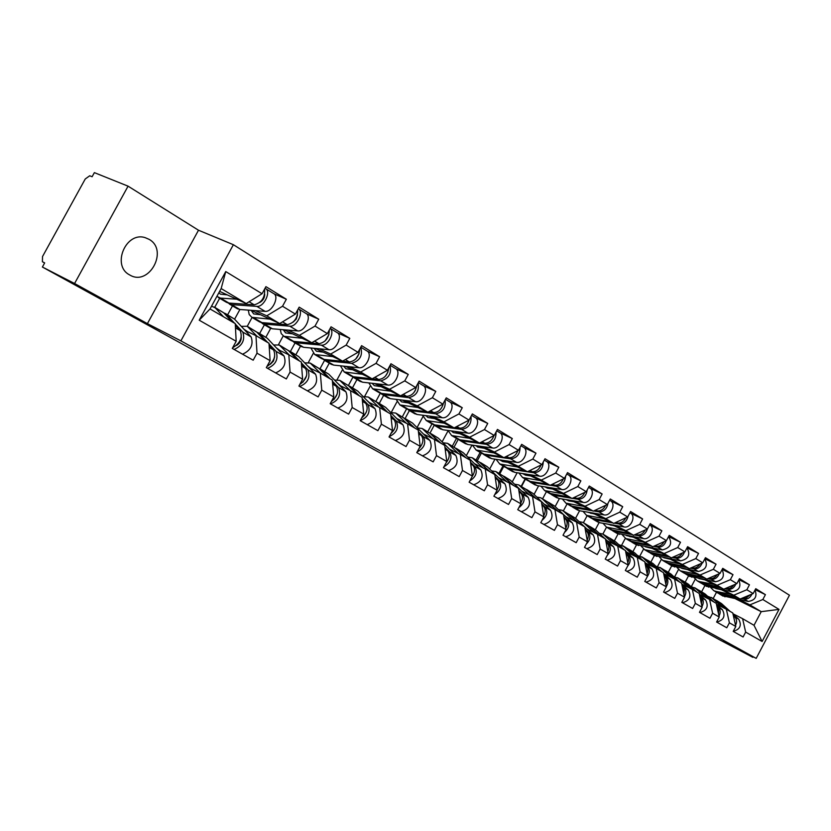 <?xml version="1.0" encoding="UTF-8"?>
<svg xmlns="http://www.w3.org/2000/svg" width="831" height="831" viewBox="0 0 831 831"><rect width="100%" height="100%" fill="white"/><g stroke="black" fill="none" stroke-linecap="round" stroke-linejoin="round"><path stroke-width="1.25" d="M149.102 239.349C168.87 250.173 149.092 286.768 129.802 275.009L129.615 274.895C111.302 265.702 125.897 231.049 145.311 237.708L149.102 239.349M128.067 186.165L74.572 283.506L147.399 323.643L198.495 230.229L128.067 186.165L94.37 172.63L92.106 176.743L89.727 175.777L85.25 178.977L42.526 256.54L42.391 261.734L44.677 262.897L42.391 267.031L720.332 640.192L752.855 657.331L753.146 656.77M198.495 230.229L233.386 244.709L789.45 595.225L756.189 658.37L180.888 340.866L233.386 244.709M239.889 309.496L234.602 319.187M270.677 328.401L265.899 337.168M300.521 346.132L295.878 354.692M329.273 363.147L324.724 371.55M356.966 379.528L352.5 387.786M383.652 395.317L379.279 403.43M409.392 410.545L405.092 418.512M434.218 425.243L429.98 433.117M458.245 439.36L454.069 447.12M481.378 453.134L477.316 460.706M503.773 466.388L499.784 473.836M525.441 479.207L521.515 486.53M219.613 291.369L246.205 303.544L221.16 288.554L225.752 271.571L199.211 320.195L236.17 341.292L232.296 348.407L253.185 360.207L257.008 353.185L255.969 335.662L245.103 330.447M225.752 271.571L262.056 293.738L265.92 286.643L286.342 299.243L274.053 293.831M255.47 310.649L266.761 315.832L282.53 306.244L286.342 299.243M282.53 306.244L295.4 314.097L299.181 307.148L318.74 319.218L306.421 313.744M288.077 330.115L299.378 335.35L315.022 326.074L318.74 319.218M315.022 326.074L327.352 333.605L331.05 326.801L349.809 338.373L337.469 332.836M319.364 348.791L330.655 354.068L346.163 345.094L349.809 338.373M346.163 345.094L358.005 352.323L361.61 345.654L379.622 356.759L367.271 351.181M349.394 366.731L360.685 372.028L376.059 363.344L379.622 356.759M376.059 363.344L387.423 370.283L390.954 363.749L408.26 374.417L395.909 368.787M378.261 383.964L389.531 389.282L404.77 380.878L408.26 374.417M404.77 380.878L415.687 387.547L419.146 381.128L435.787 391.391L423.436 385.729M406.016 400.542L417.266 405.881L432.369 397.727L435.787 391.391M432.369 397.727L442.871 404.136L446.257 397.852L462.265 407.72L449.935 402.027M432.733 416.497L443.951 421.847L458.909 413.942L462.265 407.72M458.909 413.942L469.027 420.112L472.34 413.931L487.745 423.436L475.446 417.723M458.473 431.86L469.64 437.22L484.473 429.544L487.745 423.436M484.473 429.544L494.206 435.486L497.457 429.419L512.301 438.571L500.033 432.858M483.268 446.673L494.403 452.033L509.091 444.575L512.301 438.571M509.091 444.575L518.471 450.309L521.66 444.346L535.974 453.175L523.748 447.442M507.18 460.956L518.274 466.316L532.827 459.065L535.974 453.175M532.827 459.065L541.874 464.591L545.001 458.743L558.816 467.251L546.621 461.517M530.261 474.74L541.303 480.089L555.721 473.047L558.816 467.251M555.721 473.047L564.457 478.376L567.521 472.621L580.859 480.848L568.705 475.103M552.553 488.057L563.543 493.396L577.815 486.54L580.859 480.848M577.815 486.54L586.25 491.692L589.272 486.031L602.143 493.978L590.052 488.233M574.086 500.916L585.024 506.245L599.161 499.576L602.143 493.978M599.161 499.576L607.316 504.552L610.276 498.984L622.72 506.661L610.681 500.916M594.913 513.35L605.789 518.669L619.791 512.166L622.72 506.661M619.791 512.166L627.675 516.975L630.584 511.512L642.623 518.928L630.625 513.194M615.054 525.379L625.868 530.687L639.735 524.351L642.623 518.928M639.735 524.351L647.359 529.004L650.226 523.623L661.871 530.801L649.935 525.078M634.552 537.023L645.303 542.311L659.035 536.13L661.871 530.801M659.035 536.13L666.42 540.638L669.225 535.341L680.506 542.29L668.633 536.577M653.426 548.294L664.114 553.571L677.722 547.536L680.506 542.29M677.722 547.536L684.869 551.898L687.632 546.684L698.549 553.425L687.019 547.847M671.718 559.221L682.344 564.467L695.817 558.588L698.549 553.425M695.817 558.588L702.735 562.816L705.457 557.684L716.042 564.207L704.865 558.796M689.439 569.806L700.003 575.042L713.351 569.297L716.042 564.207M713.351 569.297L720.062 573.39L722.741 568.331L733.004 574.668L722.17 569.401M706.63 580.08L717.132 585.284L730.356 579.674L733.004 574.668M730.356 579.674L736.858 583.653L739.497 578.667L749.448 584.806L738.946 579.695M723.313 590.041L733.752 595.225L746.84 589.74L749.448 584.806M746.84 589.74L753.156 593.594L755.743 588.691L765.413 594.653L755.223 589.678M739.507 599.712L749.874 604.875L762.848 599.515L765.413 594.653M762.848 599.515L779.021 609.393L762.11 641.49L745.656 632.1L742.602 618.669L732.952 613.766M257.008 353.185L270.106 360.664L266.315 367.624L286.331 378.936L290.071 372.059L302.619 379.216L298.921 386.051L318.117 396.896L321.763 390.155L333.813 397.021L330.187 403.71L348.615 414.118L352.188 407.512L363.749 414.108L360.207 420.673L377.908 430.666L381.398 424.184L392.512 430.531L389.043 436.961L406.058 446.569L409.486 440.212L420.164 446.32L416.767 452.625L433.138 461.87L436.493 455.637L446.777 461.506L443.453 467.697L459.211 476.599L462.493 470.481L472.403 476.132L469.141 482.209L484.317 490.789L487.548 484.774L497.094 490.217L493.894 496.19L508.53 504.459L511.688 498.558L520.902 503.815L517.755 509.673L531.882 517.651L534.977 511.854L543.869 516.924L540.784 522.689L554.422 530.386L557.466 524.683L566.046 529.576L563.023 535.247L576.184 542.685L579.176 537.075L587.465 541.812L584.494 547.38L597.229 554.568L600.159 549.052L608.178 553.633L605.259 559.107L617.568 566.067L620.456 560.634L628.205 565.059L625.338 570.461L637.252 577.181L640.088 571.842L647.588 576.122L644.773 581.43L656.303 587.943L659.087 582.687L666.358 586.831L663.585 592.067L674.751 598.372L677.494 593.189L684.536 597.209L681.804 602.361L692.628 608.469L695.329 603.368L702.153 607.264L699.473 612.333L709.965 618.264L712.614 613.247L719.231 617.018L716.602 622.014L726.772 627.758L729.389 622.814L735.809 626.481L733.212 631.394L743.091 636.982L745.656 632.1M250.952 310.316L279.673 323.56L266.761 315.832M255.969 335.662L268.984 343.234L270.106 360.664M219.654 298.277L214.741 307.283M232.493 305.881L227.621 314.814M279.673 323.56L295.4 314.097M283.766 329.751L311.76 342.756L299.378 335.35M290.071 372.059L288.824 354.775L277.928 349.519M288.824 354.775L301.31 362.036L302.619 379.216M252.084 317.463L247.274 326.292M264.403 324.765L259.646 333.522M311.76 342.756L327.352 333.605M315.24 348.407L342.538 361.173L330.655 354.068M321.763 390.155L320.34 373.098L309.423 367.811M320.34 373.098L332.317 380.068L333.813 397.021M283.226 335.901L278.458 344.678M295.078 342.902L290.403 351.503M342.538 361.173L358.005 352.323M345.457 366.326L372.101 378.863L360.685 372.028M352.188 407.512L350.589 390.695L339.671 385.376M350.589 390.695L362.087 397.384L363.749 414.108M313.225 353.497L308.353 362.482M324.557 360.353L319.997 368.777M372.101 378.863L387.423 370.283M374.48 383.538L400.5 395.847L389.531 389.282M381.398 424.184L379.653 407.595L368.735 402.256M379.653 407.595L390.705 414.025L392.512 430.531M342.154 370.325L337.064 379.705M352.936 377.149L348.407 385.511M400.5 395.847L415.687 387.547M402.401 400.106L427.82 412.197L417.266 405.881M409.486 440.212L407.585 423.841L396.678 418.492M407.585 423.841L418.222 430.022L420.164 446.32M370.044 386.425L364.664 396.366M380.297 393.24L375.861 401.446M427.82 412.197L442.871 404.136M429.263 416.051L454.11 427.923L443.951 421.847M436.493 455.637L434.468 439.474L423.581 434.114M434.468 439.474L444.699 445.426L446.777 461.506M396.948 401.851L391.214 412.498M406.598 408.873L402.287 416.871M454.11 427.923L469.027 420.112M455.128 431.414L479.435 443.079L469.64 437.22M462.493 470.481L460.353 454.526L449.488 449.156M460.353 454.526L470.211 460.26L472.403 476.132M422.927 416.663L417.048 427.591M431.975 423.903L427.757 431.746M479.435 443.079L494.206 435.486M480.058 446.216L503.846 457.673L494.403 452.033M487.548 484.774L485.283 469.027L474.449 463.656M485.283 469.027L494.798 474.553L497.094 490.217M448.023 430.894L442.113 441.874M456.479 438.404L452.334 446.112M503.846 457.673L518.471 450.309M504.095 460.499L527.384 471.759L518.274 466.316M511.688 498.558L509.33 483.008L498.527 477.648M509.33 483.008L518.502 488.348L520.902 503.815M471.998 445.084L466.305 455.679M480.131 452.396L476.059 459.979M527.384 471.759L541.874 464.591M527.29 474.283L550.091 485.346L541.303 480.089M534.977 511.854L532.536 496.502L521.775 491.142M532.536 496.502L541.386 501.654L543.869 516.924M494.964 459.159L489.667 469.027M502.984 465.921L498.984 473.369M550.091 485.346L564.457 478.376M549.686 487.6L572.029 498.475L563.543 493.396M557.466 524.683L554.931 509.528L544.212 504.178M554.931 509.528L563.48 514.503L566.046 529.576M517.162 472.735L512.228 481.938M525.067 478.988L521.151 486.322M572.029 498.475L586.25 491.692M571.323 500.459L593.23 511.158L585.024 506.245M579.176 537.075L576.569 522.107L565.89 516.768M576.569 522.107L584.827 526.916L587.465 541.812M538.644 485.844L534.042 494.435M546.434 491.63L542.581 498.839M593.23 511.158L607.316 504.552M592.243 512.904L613.725 523.416L605.789 518.669M600.159 549.052L597.479 534.271L586.852 528.942M597.479 534.271L605.467 538.924L608.178 553.633M559.429 498.517L555.15 506.546M567.116 503.856L563.325 510.961M613.725 523.416L627.675 516.975M612.478 524.932L633.544 535.278L625.868 530.687M620.456 560.634L617.703 546.04L607.129 540.721M617.703 546.04L625.442 550.527L628.205 565.059M579.571 510.764L575.571 518.274M587.133 515.708L583.414 522.689M633.544 535.278L647.359 529.004M632.059 536.577L652.73 546.756L645.303 542.311M640.088 571.842L637.284 557.414L626.761 552.127M637.284 557.414L644.763 561.766L647.588 576.122M599.109 522.564L595.318 529.69M623.759 530.469L606.516 527.155L602.859 534.063L599.244 533.305M652.73 546.756L666.42 540.638M651.016 547.858L671.313 557.871L664.114 553.571M659.087 582.687L656.23 568.435L645.76 563.158M656.23 568.435L663.481 572.652L666.358 586.831M618.077 533.938L614.421 540.804M625.317 538.311L621.692 545.136M671.313 557.871L684.869 551.898M669.381 558.785L689.315 568.643L682.344 564.467M677.494 593.189L674.585 579.114L664.177 573.857M674.585 579.114L681.607 583.196L684.536 597.209M636.494 544.907L632.921 551.628M643.558 549.073L639.922 555.918M689.315 568.643L702.735 562.816M687.185 569.38L706.765 579.082L700.003 575.042M695.329 603.368L692.379 589.459L682.022 584.224M692.379 589.459L699.183 593.417L702.153 607.264M654.381 555.492L650.87 562.109M661.279 559.471L657.601 566.41M706.765 579.082L720.062 573.39M704.449 579.654L723.687 589.21L717.132 585.284M712.614 613.247L709.622 599.494L699.37 594.3L705.696 600.107C708.874 606.453 706.932 610.598 699.847 612.551M709.622 599.494L716.229 603.327L719.231 617.018M671.749 565.766L668.29 572.289M678.491 569.536L674.741 576.621M723.687 589.21L736.858 583.653M721.204 589.626L740.109 599.026L733.752 595.225M729.389 622.814L726.356 609.227L716.415 604.179M726.356 609.227L732.765 612.946L735.809 626.481M688.608 575.748L685.201 582.167M695.215 579.28L691.361 586.551M740.109 599.026L753.156 593.594M735.757 598.964L761.217 611.658L749.874 604.875M742.602 618.669L754.018 625.307L761.217 611.658L779.021 609.393M704.979 585.429L701.624 591.765M713.185 598.517L716.499 592.243M762.11 641.49L754.018 625.307M74.572 283.506L42.391 267.031M147.399 323.643L180.888 340.866M756.189 658.37L723.5 641.158L752.855 657.331M221.16 288.554L210.025 308.945L235.266 323.623L236.17 341.292M246.205 303.544L262.056 293.738M199.211 320.195L210.025 308.945M721.9 606.962L712.229 598.143L707.586 596.232M726.201 609.144L715.626 599.982M735.539 625.286C737.149 622.014 736.889 619.23 734.77 616.945L733.378 615.678M733.243 631.342C740.099 629.389 741.938 625.359 738.749 619.251L733.004 614.026M730.148 611.429L721.495 603.555L716.561 600.491M735.009 622.928L733.524 616.228M725.183 608.624L716.26 600.491L711.284 597.406M755.026 590.052C757.384 596.627 755.088 600.418 748.149 601.426L722.451 595.765M737.513 597.738L721.069 594.477L718.15 593.189M715.803 588.566L721.412 589.73M735.861 596.918L717.226 592.68M730.542 594.269L715.813 591.36L713.777 590.644L710.723 587.569M749.894 594.954L746.228 598.008L742.187 598.164M751.92 594.113C750.237 597.749 747.671 599.4 744.212 599.068L741.377 598.507M705.28 597.292L695.609 588.431L690.883 586.52M709.736 599.556L699.141 590.353M719.023 616.051C720.757 612.676 720.539 609.819 718.368 607.451L716.821 606.038M716.727 622.087C723.739 620.186 725.65 616.103 722.461 609.819L716.447 604.324M713.839 601.945L705.155 594.009L700.097 590.872M718.493 613.662L718.773 609.788L716.945 606.578M708.666 599.006L699.764 590.862L694.664 587.694M688.161 587.33L678.491 578.438L673.661 576.517M692.805 589.709L682.168 580.433M701.987 606.526C703.857 603.067 703.68 600.117 701.468 597.666L699.754 596.097M697.032 592.171L688.328 584.172L683.134 580.962M701.478 604.116L701.852 600.107L699.879 596.648M691.652 589.096L682.77 580.931L677.535 577.69M670.503 577.057L660.842 568.124L655.919 566.212M675.364 579.56L664.665 570.211M684.432 596.71C686.427 593.157 686.302 590.114 684.048 587.579L682.158 585.834M682.459 602.724C689.595 600.72 691.579 596.513 688.4 590.103L681.773 583.996M679.716 582.095L670.981 574.044L665.662 570.752M683.923 594.279L684.287 589.553L682.282 586.416M674.107 578.875L665.247 570.7L659.887 567.376M652.293 566.462L642.654 557.497L637.616 555.586M657.363 569.1L646.622 559.678M666.306 586.593C668.456 582.947 668.384 579.799 666.078 577.181L664 575.249M664.52 592.596C671.728 590.529 673.744 586.25 670.565 579.778L663.616 573.338M661.86 571.718L653.104 563.605L647.64 560.229M665.808 584.12C666.961 580.962 666.587 578.376 664.675 576.361L664.125 575.852M656.012 568.331L647.193 560.156L641.688 556.749M633.502 555.524L623.873 546.538L618.731 544.617M638.8 558.307L628.007 548.803M647.515 576.257C649.904 572.486 649.904 569.214 647.536 566.441L645.261 564.322M646.019 582.136C653.28 580.007 655.337 575.675 652.169 569.121L644.877 562.338M643.443 560.998L634.655 552.833L629.057 549.364M647.1 573.65C648.388 570.378 648.045 567.698 646.092 565.599L645.386 564.955M637.346 557.456L628.568 549.27L622.907 545.78M738.801 579.976C741.449 586.644 739.185 590.561 732.018 591.745L706.153 586.125M721.266 588.005L704.667 584.764L701.717 583.466M698.902 578.584L704.896 579.872M719.563 587.153L700.772 582.936M714.078 584.432L699.255 581.555L697.209 580.838L694.093 577.659M733.763 584.951C731.882 587.714 729.525 588.909 726.689 588.545L725.712 588.358M735.809 584.089C734.137 587.881 731.519 589.626 727.956 589.304L724.881 588.701M722.077 569.588C725.037 576.34 722.804 580.391 715.398 581.762L689.356 576.195M704.522 577.971L687.767 574.751L684.786 573.442M681.576 568.321L687.891 569.723M702.766 577.098L683.82 572.912M697.116 574.294L680.288 570.814L676.974 567.448M717.143 574.637C715.242 577.545 712.832 578.823 709.903 578.469L708.729 578.241M719.199 573.764C717.548 577.711 714.878 579.55 711.211 579.249L707.867 578.615M704.813 558.899C708.105 565.703 705.924 569.9 698.258 571.479L672.061 565.953M687.268 567.625L670.357 564.446L667.335 563.117M663.761 557.746L670.357 559.263M685.461 566.732L666.348 562.577M679.623 563.844L662.691 560.406L659.326 556.915M700.014 564C698.092 567.054 695.62 568.414 692.597 568.072L691.215 567.812M702.091 563.096C700.44 567.22 697.728 569.152 693.947 568.882L690.322 568.207M686.988 547.889C690.654 554.734 688.515 559.055 680.589 560.863L654.226 555.409M669.474 556.967L652.408 553.81L649.354 552.47M645.438 546.84L652.273 548.481M667.605 556.043L648.336 551.919M661.59 553.072L644.555 549.665L641.127 546.06M682.334 553.02C680.392 556.24 677.867 557.684 674.751 557.362L673.152 557.061M684.432 552.096C682.802 556.396 680.038 558.432 676.143 558.193L672.227 557.466M668.591 536.546C672.632 543.391 670.565 547.847 662.359 549.914L635.84 544.523M651.12 545.957L633.887 542.851L630.802 541.49M626.543 535.6L633.617 537.345M649.188 545.011L629.763 540.929M642.976 541.947L625.836 538.592L622.357 534.863M664.094 541.677C662.141 545.063 659.554 546.611 656.334 546.299L654.496 545.967M629.347 536.099L629.628 536.639M666.202 540.732C664.603 545.219 661.788 547.369 657.768 547.162L653.53 546.393M630.542 536.307L630.739 536.836M619.646 547.162L608.801 537.584M627.644 566.119C630.708 562.14 630.958 558.546 628.392 555.357L625.909 553.041M626.906 571.344C634.24 569.152 636.328 564.748 633.18 558.131L625.525 550.963M624.424 549.945L615.636 541.719L609.871 538.156M627.779 562.836C629.202 559.45 628.901 556.666 626.896 554.495L626.034 553.685M618.139 546.289L609.341 538.041L603.535 534.458M614.109 544.232L602.839 534.053M649.562 524.849L649.603 524.87C655.752 527.778 650.278 540.212 643.547 538.613L616.862 533.294M632.173 534.603L614.774 531.528L611.658 530.157M607.066 523.997L614.358 525.857M630.178 533.627L610.588 529.586M606.516 527.155L602.994 523.291M645.251 529.96C643.287 533.523 640.649 535.164 637.325 534.884L635.227 534.51M610.12 524.527L610.442 525.171M647.401 528.932C645.843 533.647 642.976 535.933 638.8 535.766L634.23 534.967M611.377 524.745L611.606 525.379M594.061 532.557L584.494 523.53L582.822 522.367L579.124 521.629M599.857 535.652L588.971 526.002M607.253 555.368C610.858 551.265 611.315 547.452 608.624 543.91L605.924 541.365M607.181 560.198C614.576 557.933 616.695 553.456 613.558 546.777L605.529 539.215M604.802 538.53L595.983 530.24L590.072 526.584M607.814 551.68C609.372 548.169 609.123 545.281 607.077 543.017L606.048 542.051M598.299 534.749L589.491 526.449L583.518 522.761M629.919 512.758L630.282 512.987C636.463 515.895 630.874 528.526 624.112 526.947L599.972 522.761L597.271 521.702M612.613 522.865L595.038 519.842L591.89 518.461M586.966 512.01L594.477 513.994M610.546 521.858L590.799 517.869M603.908 518.606L586.561 515.355L582.998 511.345M625.785 517.848C623.821 521.598 621.11 523.343 617.682 523.083L615.314 522.678M590.28 512.571L590.633 513.34M628.049 516.28C626.699 521.484 623.749 524.06 619.209 524.008L614.275 523.156M591.61 512.789L591.849 513.548M573.348 520.497L563.813 511.449L562.151 510.286L558.318 509.569M579.404 523.759L568.487 514.036M586.229 544.128C590.322 539.953 590.966 535.943 588.182 532.079L585.253 529.305M586.79 548.678C594.248 546.341 596.409 541.791 593.292 535.039L584.858 527.051M584.515 526.729L575.696 518.388L569.609 514.638M587.174 540.14C588.878 536.504 588.68 533.512 586.582 531.154L585.377 530.012M577.805 522.834L568.986 514.472L562.847 510.681M609.601 500.262L610.328 500.709C616.529 503.617 610.837 516.446 604.023 514.888L579.747 510.795L577.036 509.735M592.399 510.743L574.647 507.772L571.468 506.37M566.212 499.628L568.851 500.896L573.92 501.727M590.259 509.704L570.346 505.778M583.393 506.349L565.953 503.16L562.338 498.995M605.674 505.321C603.69 509.268 600.927 511.127 597.375 510.899L594.726 510.452M569.796 500.21L570.17 501.114M607.97 503.316C606.838 508.936 603.836 511.782 598.964 511.844L593.646 510.961M571.198 500.439L571.448 501.322M551.929 508.032L542.446 498.964L540.773 497.79L536.826 497.094M558.266 511.47L547.307 501.675M564.519 532.432C569.069 528.215 569.91 524.018 567.054 519.842L563.875 516.82M565.703 536.764C573.224 534.354 575.436 529.731 572.33 522.907L554.724 506.141L548.47 502.277M565.807 528.204C567.677 524.444 567.542 521.338 565.392 518.887L564 517.557M556.614 510.504L547.785 502.09L541.469 498.195M588.577 487.33L589.688 488.015C595.91 490.924 590.103 503.96 583.258 502.412L558.848 498.413L556.126 497.364M571.499 498.216L553.581 495.297L550.361 493.884M544.772 486.821L547.577 488.244L552.677 489.054M569.287 497.135L549.208 493.271M562.172 493.676L544.637 490.55L540.991 486.218M584.858 492.357C582.884 496.512 580.059 498.486 576.382 498.288L573.421 497.811M548.626 487.433L549.021 488.472M587.164 489.968C586.27 495.972 583.217 499.067 578.023 499.275L572.299 498.34M550.132 487.818L550.361 488.68M529.763 495.12L518.762 484.92L514.586 484.203M536.4 498.745L525.41 488.888M542.072 520.279C547.068 516.051 548.107 511.688 545.188 507.18L541.75 503.887M543.89 524.444C551.472 521.951 553.726 517.256 550.652 510.348L533.035 493.469L526.594 489.501M543.692 515.864C545.738 511.969 545.666 508.749 543.474 506.193L541.874 504.656M534.686 497.759L525.857 489.282L519.354 485.273M566.825 473.94L568.342 474.875C574.585 477.783 568.653 491.028 561.777 489.511L537.231 485.626L534.51 484.566M549.883 485.242L531.788 482.396L528.537 480.962M522.606 473.566L525.566 475.145L530.697 475.934M547.587 484.13L530.085 481.388L527.353 480.339M540.223 480.557L522.595 477.513L518.908 473.005M563.325 478.926C561.351 483.299 558.463 485.408 554.661 485.242L551.379 484.733M526.75 474.2L527.155 475.394M565.61 476.215C564.945 482.562 561.87 485.917 556.365 486.26L550.205 485.294M528.36 474.802L528.558 475.612M506.817 481.762L495.878 471.551L491.557 470.876M513.766 485.584L502.745 475.654M518.845 507.648C524.278 503.441 525.504 498.912 522.543 494.081L518.835 490.487M521.307 511.688C528.963 509.112 531.258 504.334 528.204 497.354L510.598 480.37L503.97 476.277M520.788 503.098C523.011 499.067 523.011 495.712 520.767 493.053L518.96 491.298M511.989 484.556L503.171 476.028L496.471 471.904M544.284 460.083L546.237 461.278C552.511 464.186 546.455 477.648 539.537 476.163L514.877 472.382L512.145 471.333M543.256 462.005C542.861 468.674 539.755 472.278 533.928 472.797L509.237 469.048L505.954 467.593M499.67 459.844L502.786 461.6L507.949 462.368M525.14 470.678L507.471 467.998L504.729 466.949M517.505 466.98L499.784 464.01L496.065 459.314M541.033 465.007C539.059 469.608 536.109 471.852 532.172 471.738L528.537 471.187M504.116 460.509L504.531 461.859M505.84 461.34L506.006 462.078M483.04 467.915L472.174 457.704L467.718 457.06M490.321 471.956L479.279 461.943M494.788 494.528C500.646 490.363 502.08 485.688 499.099 480.505L495.099 476.599M497.925 498.475C505.632 495.806 507.98 490.955 504.957 483.891L487.371 466.793L480.536 462.587M497.042 489.864C499.462 485.699 499.535 482.219 497.26 479.435L495.214 477.451M488.483 470.886L479.674 462.306L472.777 458.058M520.933 445.707L523.353 447.192C529.638 450.101 523.457 463.791 516.508 462.337L491.723 458.681L488.981 457.632M520.071 447.317C519.967 454.287 516.84 458.13 510.701 458.847L485.886 455.222L482.572 453.747M475.945 445.634L477.732 447.12L484.39 448.304M501.882 456.728L484.058 454.131L481.315 453.092M493.957 452.916L476.163 450.038L472.413 445.136M517.931 450.579C515.968 455.419 512.956 457.808 508.873 457.746L504.853 457.164M480.734 446.548L481.107 447.836M482.52 447.41L482.655 448.054M458.4 453.56L447.618 443.359L443.016 442.767M466.025 457.829L454.973 447.753M469.847 480.9C476.132 476.797 477.783 471.977 474.781 466.43L470.481 462.192M473.68 484.774C481.461 482.022 483.85 477.077 480.869 469.951L463.314 452.739L456.271 448.408M472.33 476.267C475.041 471.925 475.218 468.279 472.881 465.318L470.595 463.085M464.124 456.718L455.336 448.086L448.221 443.712M496.709 430.811L499.628 432.608C505.934 435.496 499.618 449.426 492.638 448.002L467.749 444.481L464.996 443.442M496.014 432.12C496.221 439.36 493.084 443.442 486.613 444.377L461.704 440.897L458.338 439.402M451.358 430.905L453.279 432.587L459.969 433.74M477.773 442.279L459.803 439.776L457.05 438.737M469.557 438.332L451.69 435.558L447.909 430.437M493.978 435.61C492.035 440.7 488.95 443.245 484.722 443.245L480.297 442.632M456.51 432.078L456.853 433.315M458.369 432.961L458.473 433.533M432.837 438.664L422.158 428.484L417.401 427.944M440.835 443.172L429.772 433.034M443.983 466.721C450.693 462.732 452.552 457.777 449.571 451.825L444.938 447.234M448.543 470.575C456.375 467.718 458.826 462.69 455.876 455.481L438.373 438.176L431.102 433.709M446.008 462.94C449.613 458.286 450.142 454.204 447.597 450.682L445.052 448.169M438.861 442.03L430.105 433.346L422.761 428.827M471.582 415.344L475.031 417.474C481.346 420.351 474.885 434.53 467.884 433.138L442.892 429.762L440.139 428.734M471.032 416.373C471.572 423.862 468.445 428.194 461.631 429.378L436.618 426.043L433.231 424.537M425.888 415.625L427.934 417.515L434.655 418.627M452.781 427.29L434.655 424.88L431.902 423.862M444.253 423.208L426.303 420.538L422.512 415.188M469.183 419.811C467.334 425.306 464.165 428.1 459.678 428.204L454.806 427.56M431.403 417.079L431.694 418.242M394.756 416.549L396.792 418.544M406.297 423.208L395.743 413.049L390.809 412.581M414.7 427.975L403.627 417.775M417.131 451.96C424.257 448.138 426.345 443.037 423.395 436.67L418.419 431.694M422.449 455.835C430.354 452.874 432.847 447.753 429.949 440.472L412.498 423.062L404.998 418.45M418.897 448.678C423.187 443.858 424.007 439.464 421.348 435.486L418.533 432.681M412.643 426.781L403.918 418.055L396.335 413.391M445.478 399.285L449.509 401.768C455.835 404.635 449.228 419.063 442.196 417.713L417.12 414.503L414.357 413.485M445.073 400.054C445.987 407.751 442.871 412.342 435.704 413.807L410.607 410.649L407.18 409.112M399.472 399.753L401.633 401.882L408.374 402.952M426.843 411.729L408.561 409.434L405.808 408.426M417.972 407.512L399.971 404.957L396.169 399.358M443.494 402.983C441.895 409.101 438.623 412.301 433.668 412.591L428.339 411.916M405.362 401.518L405.611 402.609M366.71 400.199L369.234 402.505M378.739 407.148L368.31 397.021L363.209 396.626M387.558 412.186L378.863 403.419L376.485 401.924M389.24 436.597C396.771 432.982 399.098 427.757 396.21 420.933L390.871 415.542M395.359 440.523C403.315 437.459 405.871 432.245 403.025 424.88L385.646 407.377L377.897 402.62M394.465 429.045L393.406 430.894M390.809 433.689C395.722 428.775 396.813 424.111 394.081 419.697L390.986 416.57M385.418 410.95L376.744 402.173L368.912 397.363M418.357 382.603L423 385.459C429.326 388.306 422.564 403.004 415.521 401.685L390.362 398.662L387.599 397.654M418.066 383.133C419.406 391.006 416.31 395.836 408.779 397.644L383.6 394.652L380.141 393.094M372.059 383.268L374.324 385.646L381.086 386.664M399.919 395.577L381.481 393.395L378.718 392.398M390.684 391.204L372.631 388.773L368.829 382.904M416.705 385.667C415.386 392.305 412.041 395.868 406.66 396.366L400.822 395.681M378.334 385.366L378.541 386.373M414.254 392.118L415.458 390.144M337.75 383.403L340.596 385.833M350.08 390.445L339.806 380.359L334.519 380.068M359.345 395.785L350.713 386.976L348.282 385.47M360.249 420.59C368.185 417.235 370.751 411.896 367.956 404.572L362.223 398.724M367.198 424.62C375.207 421.431 377.825 416.123 375.03 408.675L357.766 391.089L349.758 386.176M366.502 411.667L364.238 415.614M361.651 418.003C367.146 413.038 368.507 408.135 365.733 403.295L362.326 399.815M357.133 394.496L348.501 385.677L340.409 380.712M390.144 365.245L395.452 368.507C401.789 371.343 394.86 386.301 387.797 385.044L362.565 382.198L359.813 381.211M389.968 365.567C391.765 373.566 388.7 378.656 380.785 380.827L355.543 378.043L352.043 376.464M343.587 366.128L345.945 368.777L352.739 369.743M371.924 378.78L353.341 376.734L350.578 375.747M362.326 374.262L344.221 371.966L340.44 365.796M388.783 367.759C387.776 374.854 384.369 378.77 378.583 379.507L372.195 378.811M350.256 368.58L350.422 369.504M385.532 376.017L387.932 372.059M307.699 366.014L310.815 368.486M320.278 373.067L310.171 363.043L304.686 362.867M330.011 378.728L321.441 369.878L318.969 368.362M330.489 403.887C338.581 400.542 341.271 395.109 338.56 387.558L332.421 381.211M337.905 408.073C345.976 404.77 348.656 399.347 345.925 391.817L328.775 374.158L320.486 369.078M337.178 394.008L334.145 399.306M331.33 401.602C337.386 396.657 339.027 391.526 336.254 386.218L332.514 382.353M327.705 377.388L319.146 368.528L310.763 363.396M360.789 347.181L366.803 350.879C373.129 353.684 366.035 368.943 358.961 367.728L333.678 365.1L330.925 364.113M360.696 347.337C363.012 355.398 360 360.727 351.669 363.344L326.375 360.768L322.844 359.169M314.004 348.293L316.445 351.243L323.249 352.147M359.688 349.197C359.013 356.686 355.575 360.945 349.373 361.973L324.09 359.418L321.327 358.441M332.815 356.624L314.679 354.494L310.929 348.002M321.067 351.129L321.192 351.949M355.897 358.899L359.085 353.632M276.463 347.971L279.818 350.433M289.333 355.066L279.33 345.031L273.628 344.979M299.482 360.966L290.995 352.084L288.471 350.557M299.7 386.488C307.844 383.018 310.597 377.471 307.958 369.837L301.373 362.95M307.418 390.84C315.541 387.412 318.283 381.886 315.624 374.282L298.62 356.541L290.04 351.284M306.566 375.778L302.9 382.167M299.783 384.452C306.369 379.57 308.291 374.241 305.548 368.445L301.466 364.165M297.083 359.574L288.596 350.692L279.922 345.374M330.198 328.359L336.991 332.535C343.307 335.319 336.036 350.859 328.951 349.706L303.637 347.306L300.884 346.34M330.177 328.401C335.288 332.234 327.913 346.215 321.348 345.135L296.033 342.808L292.46 341.167M283.246 329.71L285.604 332.919L292.554 333.833M329.346 329.928C329.034 337.77 325.575 342.362 318.969 343.712L293.644 341.396L290.892 340.43M302.1 338.269L283.942 336.306L281.242 333.636L280.244 329.45M290.705 332.971L290.798 333.688M325.129 340.939L328.972 334.602M243.95 329.221L247.524 331.611M257.101 336.326L247.212 326.261L241.281 326.365M267.686 342.476L259.282 333.563L256.706 332.026M267.603 368.351C275.809 364.747 278.624 359.085 276.069 351.378L269.026 343.899M275.653 372.901C283.838 369.328 286.643 363.698 284.067 356L267.229 338.207L258.348 332.764M274.614 356.883L273.441 361.08L270.407 364.217M266.917 366.523C274.022 361.776 276.245 356.239 273.565 349.924L269.109 345.197M265.182 341.022L256.789 332.109L247.794 326.604M298.464 308.841L305.933 313.432C312.227 316.175 304.769 332.016 297.685 330.925L272.35 328.785L269.608 327.84M298.319 308.737C304.208 311.854 296.677 327.237 289.759 326.168L264.435 324.1L260.83 322.428M251.253 310.451L253.632 313.91L260.591 314.762M297.685 309.89C297.789 318.024 294.319 322.958 287.277 324.682L261.952 322.625L259.21 321.68M270.085 319.146L251.928 317.359L249.196 314.565L248.303 310.119M259.095 314.076L259.158 314.648M293.146 322.127L296.262 319.062L297.529 314.866M223.497 316.777L215.239 307.844L211.562 306.14M234.529 323.197L226.24 314.263L223.612 312.716M234.145 349.446C242.392 345.696 245.28 339.921 242.818 332.12L235.287 324.007M242.538 354.193C250.765 350.474 253.642 344.72 251.159 336.95L234.519 319.104L225.305 313.464M241.27 337.241C241.219 340.845 239.65 343.577 236.565 345.436M232.638 347.763C240.252 343.224 242.766 337.5 240.201 330.613L235.35 325.378M231.922 321.68L223.643 312.747L214.315 307.044M265.743 288.71L273.555 293.509C279.829 296.21 272.163 312.373 265.089 311.355L239.764 309.485L237.022 308.561M265.016 288.305L265.349 288.461C271.612 291.151 263.905 307.397 256.831 306.39L231.506 304.603L227.881 302.9M218.844 292.792L220.444 294.164L227.268 294.87M264.611 289.043C265.193 297.405 261.734 302.671 254.234 304.832L228.92 303.066L226.188 302.141M236.71 299.191L220.547 298.111L216.881 296.376M259.823 302.453C262.96 300.666 264.59 297.965 264.725 294.351M42.391 261.734L44.625 262.97M734.77 616.945L738.749 619.251M717.506 601.228L721.495 603.555M712.229 598.143L716.26 600.491M719.833 593.739L715.813 591.36M748.149 601.426L744.212 599.068M725.048 596.824L721.069 594.477M718.368 607.451L722.461 609.819M701.042 591.61L705.155 594.009M695.609 588.431L699.764 590.862M701.468 597.666L705.696 600.107M684.09 581.71L688.328 584.172M678.491 578.438L682.77 580.931M684.048 587.579L688.4 590.103M666.618 571.499L670.981 574.044M660.842 568.124L665.247 570.7M666.078 577.181L670.565 579.778M648.606 560.977L653.104 563.605M642.654 557.497L647.193 560.156M647.536 566.441L652.169 569.121M630.023 550.122L634.655 552.833M645.448 565.225L646.092 565.599M623.873 546.538L628.568 549.27M726.689 588.545L726.097 588.192M703.39 584.006L699.255 581.555M732.018 591.745L727.956 589.304M708.76 587.185L704.667 584.764M709.903 578.469L709.196 578.044M686.448 573.972L682.189 571.448M715.398 581.762L711.211 579.249M691.984 577.254L687.767 574.751M692.597 568.072L691.766 567.573M668.997 563.636L664.603 561.039M698.258 571.479L693.947 568.882M674.699 567.022L670.357 564.446M674.751 557.362L673.785 556.78M650.995 552.979L646.476 550.299M680.589 560.863L676.143 558.193M656.885 556.469L652.408 553.81M656.334 546.299L655.233 545.635M632.433 541.989L627.758 539.226M662.359 549.914L657.768 547.162M638.509 545.583L633.887 542.851M628.392 555.357L633.18 558.131M610.837 538.914L615.636 541.719M626.107 554.038L626.896 554.495M604.501 535.216L609.341 538.041M637.325 534.884L636.068 534.125M613.278 530.645L608.448 527.789M643.547 538.613L638.8 535.766M619.542 534.354L614.774 531.528M608.624 543.91L613.558 546.777M591.038 527.353L595.983 530.24M606.121 542.466L607.077 543.017M584.494 523.53L589.491 526.449M617.682 523.083L616.27 522.242M593.49 518.928L588.514 515.978M624.112 526.947L619.209 524.008M599.972 522.761L595.038 519.842M588.182 532.079L593.292 535.039M570.585 515.407L575.696 518.388M585.471 530.51L586.582 531.154M563.813 511.449L568.986 514.472M597.375 510.899L595.806 509.943M573.058 506.827L567.905 503.783M604.023 514.888L598.964 511.844M579.747 510.795L574.647 507.772M567.054 519.842L572.33 522.907M549.436 503.056L554.724 506.141M564.093 518.139L565.392 518.887M542.446 498.964L547.785 502.09M576.382 498.288L574.626 497.229M551.929 494.32L546.611 491.173M583.258 502.412L578.023 499.275M558.848 498.413L553.581 495.297M545.188 507.18L550.652 510.348M527.571 490.28L533.035 493.469M541.978 505.331L543.474 506.193M520.331 486.052L525.857 489.282M554.661 485.242L552.719 484.078M530.085 481.388L524.569 478.126M561.777 489.511L556.365 486.26M537.231 485.626L531.788 482.396M522.543 494.081L528.204 497.354M504.947 477.056L510.598 480.37M519.084 492.066L520.767 493.053M497.447 472.683L503.171 476.028M532.172 471.738L530.022 470.45M507.471 467.998L501.768 464.622M539.537 476.163L533.928 472.797M514.877 472.382L509.237 469.048M499.099 480.505L504.957 483.891M481.513 463.376L487.371 466.793M495.349 478.334L497.26 479.435M473.753 458.837L479.674 462.306M508.873 457.746L506.515 456.333M484.058 454.131L478.157 450.641M516.508 462.337L510.701 458.847M491.723 458.681L485.886 455.222M474.781 466.43L480.869 469.951M457.237 449.197L463.314 452.739M470.741 464.082L472.881 465.318M449.197 444.492L455.336 448.086M484.722 443.245L482.136 441.687M459.803 439.776L453.684 436.15M492.638 448.002L486.613 444.377M467.749 444.481L461.704 440.897M449.571 451.825L455.876 455.481M432.078 434.499L438.373 438.176M445.208 449.301L447.597 450.682M423.727 429.627L430.105 433.346M459.678 428.204L456.832 426.5M434.655 424.88L428.308 421.12M467.884 433.138L461.631 429.378M442.892 429.762L436.618 426.043M423.395 436.67L429.949 440.472M405.964 419.25L412.498 423.062M418.689 433.948L421.348 435.486M397.311 414.191L403.918 418.055M433.668 412.591L430.572 410.722M408.561 409.434L401.975 405.538M442.196 417.713L435.704 413.807M417.12 414.503L410.607 410.649M396.21 420.933L403.025 424.88M378.863 403.419L385.646 407.377M391.141 417.993L394.081 419.697M369.868 398.163L376.744 402.173M406.66 396.366L403.274 394.341M381.481 393.395L374.636 389.344M415.521 401.685L408.779 397.644M390.362 398.662L383.6 394.652M367.956 404.572L375.03 408.675M350.713 386.976L357.766 391.089M362.493 401.415L365.733 403.295M341.364 381.512L348.501 385.677M378.583 379.507L374.895 377.295M353.341 376.734L346.226 372.527M387.797 385.044L380.785 380.827M362.565 382.198L355.543 378.043M338.56 387.558L345.925 391.817M321.441 369.878L328.775 374.158M332.67 384.151L336.254 386.218M311.718 364.196L319.146 368.528M349.373 361.973L345.364 359.563M324.09 359.418L316.684 355.034M358.961 367.728L351.669 363.344M333.678 365.1L326.375 360.768M307.958 369.837L315.624 374.282M290.995 352.084L298.62 356.541M301.622 366.17L305.548 368.445M280.868 346.174L288.596 350.692M318.969 343.712L314.606 341.094M293.644 341.396L285.947 336.835M328.951 349.706L321.348 345.135M303.637 347.306L296.033 342.808M276.069 351.378L284.067 356M259.282 333.563L267.229 338.207M269.254 347.431L273.565 349.924M248.739 327.404L256.789 332.109M287.277 324.682L282.55 321.836M261.952 322.625L253.922 317.878M297.685 330.925L289.759 326.168M272.35 328.785L264.435 324.1M242.818 332.12L251.159 336.95M226.24 314.263L234.519 319.104M235.485 327.881L240.201 330.613M215.239 307.844L223.643 312.747M254.234 304.832L249.103 301.757M228.92 303.066L220.547 298.111M265.089 311.355L256.831 306.39M239.764 309.485L231.506 304.603M723.022 596.107L719.044 593.75M717.797 593.012L713.777 590.644M706.724 586.468L702.621 584.037M701.343 583.279L697.209 580.838M689.938 576.527L685.72 574.034M684.391 573.255L680.132 570.731M672.643 566.295L668.29 563.73M666.929 562.919L662.536 560.323M654.807 555.752L650.33 553.093M648.918 552.262L644.389 549.582M636.421 544.866L631.799 542.134M630.345 541.272L625.67 538.509M617.454 533.647L612.676 530.822M611.18 529.929L606.35 527.072M597.863 522.055L592.929 519.136M591.381 518.222L586.395 515.272M577.628 510.089L572.538 507.066M570.939 506.121L565.786 503.077M556.718 497.717L551.452 494.601M549.8 493.614L544.482 490.467M535.102 484.92L529.648 481.7M527.945 480.692L522.439 477.43M512.737 471.686L507.097 468.352M505.331 467.302L499.628 463.927M489.584 457.985L483.735 454.536M481.907 453.446L475.997 449.955M465.599 443.796L459.543 440.212M457.642 439.09L451.524 435.475M440.742 429.087L434.457 425.379M432.494 424.215L426.147 420.455M414.949 413.838L408.447 409.984M406.401 408.769L399.815 404.874M388.191 397.997L381.429 393.998M379.31 392.751L372.465 388.7M360.405 381.554L353.372 377.399M351.17 376.1L344.055 371.883M331.517 364.466L324.215 360.145M321.919 358.784L314.523 354.411M301.466 346.693L293.862 342.195M291.484 340.783L283.776 336.223M270.189 328.183L262.274 323.498M259.791 322.033L251.772 317.286M237.604 308.903L229.356 304.021M226.77 302.484L218.397 297.54"/></g></svg>

